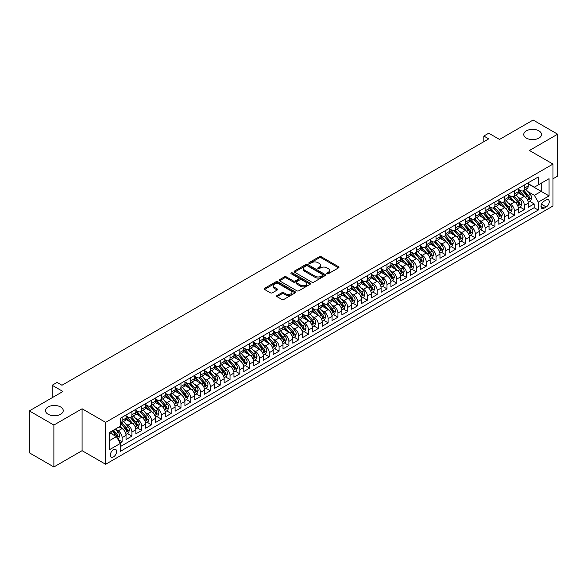 <?xml version="1.0" encoding="UTF-8"?>
<svg xmlns="http://www.w3.org/2000/svg" width="587" height="587" viewBox="0 0 587 587"><rect width="100%" height="100%" fill="white"/><g stroke="black" fill="none" stroke-linecap="round" stroke-linejoin="round"><path stroke-width="0.88" d="M326.981 273.747A0.954 0.55 0 0 0 328.331 273.747L338.56 267.841A1.365 0.785 0 0 0 338.963 267.283A1.365 0.785 0 0 0 338.56 266.733L321.228 256.724A1.365 0.785 0 0 0 319.299 256.724L309.07 262.631A0.954 0.55 0 0 0 308.791 263.02A0.954 0.55 0 0 0 309.07 263.409A0.954 0.55 0 0 0 310.42 263.409L311.741 262.646A4.358 2.517 0 0 1 317.905 262.646L319.35 263.475A4.358 2.517 0 0 1 320.627 265.258A4.358 2.517 0 0 1 319.35 267.034L318.029 267.797A0.954 0.55 0 0 0 317.75 268.186A0.954 0.55 0 0 0 318.029 268.575A0.954 0.55 0 0 0 319.372 268.575L320.7 267.811A4.358 2.517 0 0 1 326.864 267.811L328.309 268.648A4.358 2.517 0 0 1 329.586 270.424A4.358 2.517 0 0 1 328.309 272.207L326.981 272.97A0.954 0.55 0 0 0 326.702 273.359A0.954 0.55 0 0 0 326.981 273.747L326.981 272.97M60.644 406.982A8.878 5.129 0 0 0 50.966 405.866A8.878 5.129 0 0 0 45.485 410.607A8.878 5.129 0 0 0 48.09 414.231A8.878 5.129 0 0 0 57.768 415.339A8.878 5.129 0 0 0 63.249 410.607A8.878 5.129 0 0 0 60.644 406.982M538.91 130.857A8.878 5.129 0 0 0 529.232 129.742A8.878 5.129 0 0 0 523.751 134.482A8.878 5.129 0 0 0 526.356 138.106A8.878 5.129 0 0 0 536.034 139.214A8.878 5.129 0 0 0 541.515 134.482A8.878 5.129 0 0 0 538.91 130.857M113.474 456.906A4.439 2.561 120 0 0 116.373 452.995A4.439 2.561 120 0 0 115.698 449.437A4.439 2.561 120 0 0 113.474 449.657A4.439 2.561 120 0 0 110.576 453.575A4.439 2.561 120 0 0 111.259 457.126A4.439 2.561 120 0 0 113.474 456.906M277.027 295.525A1.365 0.785 0 0 0 276.631 296.083A1.365 0.785 0 0 0 277.027 296.64L281.892 299.451A1.365 0.785 0 0 0 283.815 299.451L295.18 292.891A1.365 0.785 0 0 0 295.577 292.333A1.365 0.785 0 0 0 295.18 291.776L277.849 281.767A1.365 0.785 0 0 0 275.919 281.767L264.554 288.327A1.365 0.785 0 0 0 264.157 288.885A1.365 0.785 0 0 0 264.554 289.442L270.431 292.832A1.365 0.785 0 0 0 272.353 292.832L277.218 290.022A1.365 0.785 0 0 0 277.622 289.472A1.365 0.785 0 0 0 277.218 288.914L274.305 287.234A3.639 2.106 0 0 1 273.241 285.744A3.639 2.106 0 0 1 275.486 283.8A3.639 2.106 0 0 1 279.456 284.255L290.873 290.844A3.639 2.106 0 0 1 291.937 292.333A3.639 2.106 0 0 1 289.692 294.278A3.639 2.106 0 0 1 285.715 293.816L283.815 292.722A1.365 0.785 0 0 0 281.892 292.722L277.027 295.525L277.027 296.64L281.892 293.852L281.892 292.722M552.991 178.8L557.65 176.115L557.65 134.196L533.121 120.034L499.522 139.435L488.729 133.205L483.827 136.037L488.729 138.87L61.973 385.255L57.064 382.423L52.162 385.255L52.162 397.722M53.879 425.047L53.879 466.966L82.085 450.677L82.085 408.765L53.879 425.047L29.35 410.885L62.948 391.485L52.162 385.255M82.085 408.765L105.631 422.361L552.991 164.074L552.991 205.993L105.631 464.273L105.631 422.361M557.65 134.196L529.445 150.485L552.991 164.074M311.836 282.156A1.365 0.785 0 0 0 313.766 282.156L325.125 275.597A1.365 0.785 0 0 0 325.528 275.039A1.365 0.785 0 0 0 325.125 274.489L307.793 264.48A1.365 0.785 0 0 0 305.871 264.48L294.505 271.04A1.365 0.785 0 0 0 294.109 271.598A1.365 0.785 0 0 0 294.505 272.148L311.836 282.156M291.563 273.953A0.954 0.55 0 0 1 292.531 274.092L292.531 272.955L310.156 283.132A1.365 0.785 0 0 1 310.552 283.69A1.365 0.785 0 0 1 310.156 284.24L298.79 290.8A1.365 0.785 0 0 1 296.868 290.8L279.529 280.799L279.529 279.683A1.365 0.785 0 0 0 279.133 280.241A1.365 0.785 0 0 0 279.529 280.799M279.529 279.683L284.394 276.873A1.365 0.785 0 0 1 286.317 276.873L293.353 280.931A1.365 0.785 0 0 0 295.276 280.931L298.504 279.074A1.365 0.785 0 0 0 298.9 278.517A1.365 0.785 0 0 0 298.504 277.959L291.181 273.733A0.954 0.55 0 0 1 290.903 273.344A0.954 0.55 0 0 1 291.49 272.838A0.954 0.55 0 0 1 292.531 272.955M53.879 466.966L29.35 452.804L29.35 410.885M120.071 442.965L122.111 441.784L118.038 439.436M115.72 429.435L118.185 430.851A5.547 3.206 60 0 1 122.111 437.653L126.036 435.385L126.036 439.524L131.921 436.119L127.452 433.544M125.53 423.77L127.995 425.193A5.547 3.206 60 0 1 131.921 431.988L135.846 429.721L135.846 433.859L141.731 430.454L137.27 427.879M135.34 418.105L137.806 419.529A5.547 3.206 60 0 1 141.731 426.323L145.657 424.056L145.657 428.194L151.541 424.797L147.08 422.214M145.15 412.441L147.616 413.864A5.547 3.206 60 0 1 151.541 420.659L155.467 418.392L155.467 422.53L161.352 419.133L156.89 416.55M154.961 406.776L157.426 408.2A5.547 3.206 60 0 1 161.352 414.994L165.277 412.727L165.277 416.865L171.162 413.468L166.701 410.885M164.778 401.112L167.236 402.535A5.547 3.206 60 0 1 171.162 409.33L175.087 407.062L175.087 411.201L180.972 407.804L176.511 405.221M174.588 395.447L177.047 396.871A5.547 3.206 60 0 1 180.972 403.665L184.898 401.398L184.898 405.536L190.782 402.139L186.321 399.564M184.399 389.783L186.857 391.206A5.547 3.206 60 0 1 190.782 398.001L194.708 395.733L194.708 399.872L200.593 396.474L196.131 393.899M194.209 384.118L196.667 385.542A5.547 3.206 60 0 1 200.593 392.336L204.518 390.076L204.518 394.207L210.403 390.81L205.942 388.234M204.019 378.454L206.477 379.877A5.547 3.206 60 0 1 210.403 386.672L214.328 384.412L214.328 388.543L220.213 385.145L215.752 382.57M213.829 372.789L216.287 374.213A5.547 3.206 60 0 1 220.213 381.007L224.139 378.747L224.139 382.878L230.023 379.481L225.562 376.905M223.64 367.124L226.098 368.548A5.547 3.206 60 0 1 230.023 375.35L233.949 373.083L233.949 377.214L239.834 373.816L235.372 371.241M233.45 361.46L235.915 362.883A5.547 3.206 60 0 1 239.834 369.685L243.759 367.418L243.759 371.549L249.644 368.152L245.183 365.576M243.26 355.795L245.726 357.219A5.547 3.206 60 0 1 249.644 364.021L253.569 361.753L253.569 365.884L259.454 362.487L254.993 359.912M253.07 350.138L255.536 351.554A5.547 3.206 60 0 1 259.454 358.356L263.38 356.089L263.38 360.22L269.264 356.823L264.803 354.247M262.881 344.474L265.346 345.89A5.547 3.206 60 0 1 269.264 352.692L273.19 350.424L273.19 354.563L279.082 351.158L274.613 348.583M272.691 338.809L275.156 340.225A5.547 3.206 60 0 1 279.082 347.027L283 344.76L283 348.898L288.892 345.494L284.424 342.918M282.501 333.145L284.966 334.568A5.547 3.206 60 0 1 288.892 341.363L292.81 339.095L292.81 343.234L298.702 339.829L294.234 337.254M292.311 327.48L294.777 328.903A5.547 3.206 60 0 1 298.702 335.698L302.621 333.431L302.621 337.569L308.513 334.172L304.044 331.589M302.122 321.815L304.587 323.239A5.547 3.206 60 0 1 308.513 330.033L312.438 327.766L312.438 331.904L318.323 328.507L313.854 325.924M311.932 316.151L314.397 317.574A5.547 3.206 60 0 1 318.323 324.369L322.248 322.102L322.248 326.24L328.133 322.843L323.664 320.26M321.742 310.486L324.207 311.91A5.547 3.206 60 0 1 328.133 318.704L332.059 316.437L332.059 320.575L337.943 317.178L333.475 314.595M331.552 304.822L334.018 306.245A5.547 3.206 60 0 1 337.943 313.04L341.869 310.772L341.869 314.911L347.753 311.514L343.292 308.938M341.363 299.157L343.828 300.581A5.547 3.206 60 0 1 347.753 307.375L351.679 305.108L351.679 309.246L357.564 305.849L353.103 303.274M351.173 293.493L353.638 294.916A5.547 3.206 60 0 1 357.564 301.711L361.489 299.451L361.489 303.582L367.374 300.184L362.913 297.609M360.983 287.828L363.448 289.252A5.547 3.206 60 0 1 367.374 296.046L371.3 293.786L371.3 297.917L377.184 294.52L372.723 291.944M370.793 282.164L373.259 283.587A5.547 3.206 60 0 1 377.184 290.382L381.11 288.122L381.11 292.253L386.994 288.855L382.533 286.28M380.611 276.499L383.069 277.922A5.547 3.206 60 0 1 386.994 284.724L390.92 282.457L390.92 286.588L396.805 283.191L392.343 280.615M390.421 270.834L392.879 272.258A5.547 3.206 60 0 1 396.805 279.06L400.73 276.793L400.73 280.924L406.615 277.526L402.154 274.951M400.231 265.17L402.689 266.593A5.547 3.206 60 0 1 406.615 273.395L410.54 271.128L410.54 275.259L416.425 271.862L411.964 269.286M410.042 259.513L412.5 260.929A5.547 3.206 60 0 1 416.425 267.731L420.351 265.463L420.351 269.594L426.235 266.197L421.774 263.622M419.852 253.848L422.31 255.264A5.547 3.206 60 0 1 426.235 262.066L430.161 259.799L430.161 263.937L436.046 260.533L431.584 257.957M429.662 248.184L432.12 249.6A5.547 3.206 60 0 1 436.046 256.402L439.971 254.134L439.971 258.273L445.856 254.868L441.395 252.293M439.472 242.519L441.938 243.943A5.547 3.206 60 0 1 445.856 250.737L449.781 248.47L449.781 252.608L455.666 249.204L451.205 246.628M449.282 236.855L451.748 238.278A5.547 3.206 60 0 1 455.666 245.072L459.592 242.805L459.592 246.944L465.476 243.546L461.015 240.963M459.093 231.19L461.558 232.613A5.547 3.206 60 0 1 465.476 239.408L469.402 237.141L469.402 241.279L475.287 237.882L470.825 235.299M468.903 225.525L471.368 226.949A5.547 3.206 60 0 1 475.287 233.743L479.212 231.476L479.212 235.614L485.104 232.217L480.636 229.634M478.713 219.861L481.179 221.284A5.547 3.206 60 0 1 485.104 228.079L489.022 225.812L489.022 229.95L494.914 226.553L490.446 223.97M488.523 214.196L490.989 215.62A5.547 3.206 60 0 1 494.914 222.414L498.833 220.147L498.833 224.285L504.725 220.888L500.256 218.313M498.334 208.532L500.799 209.955A5.547 3.206 60 0 1 504.725 216.75L508.643 214.482L508.643 218.621L514.535 215.224L510.066 212.648M508.144 202.867L510.609 204.291A5.547 3.206 60 0 1 514.535 211.085L518.453 208.825L518.453 212.956L524.345 209.559L524.345 205.421A5.547 3.206 -120 0 0 520.42 198.626L517.954 197.203M519.877 206.984L524.345 209.559M126.036 435.385A5.547 3.206 -120 0 0 122.111 428.591L119.168 426.888M135.846 429.721A5.547 3.206 -120 0 0 131.921 422.926L125.853 419.419M145.657 424.056A5.547 3.206 -120 0 0 141.731 417.262L135.663 413.754M155.467 418.392A5.547 3.206 -120 0 0 151.541 411.597L145.473 408.097M165.277 412.727A5.547 3.206 -120 0 0 161.352 405.933L155.284 402.433M175.087 407.062A5.547 3.206 -120 0 0 171.162 400.268L165.094 396.768M184.898 401.398A5.547 3.206 -120 0 0 180.972 394.603L174.904 391.103M194.708 395.733A5.547 3.206 -120 0 0 190.782 388.939L184.714 385.439M204.518 390.076A5.547 3.206 -120 0 0 200.593 383.274L194.524 379.774M214.328 384.412A5.547 3.206 -120 0 0 210.403 377.61L204.335 374.11M224.139 378.747A5.547 3.206 -120 0 0 220.213 371.945L214.145 368.445M233.949 373.083A5.547 3.206 -120 0 0 230.023 366.281L223.955 362.781M243.759 367.418A5.547 3.206 -120 0 0 239.834 360.616L233.765 357.116M253.569 361.753A5.547 3.206 -120 0 0 249.644 354.959L243.583 351.452M263.38 356.089A5.547 3.206 -120 0 0 259.454 349.294L253.393 345.787M273.19 350.424A5.547 3.206 -120 0 0 269.264 343.63L263.203 340.122M283 344.76A5.547 3.206 -120 0 0 279.082 337.965L273.014 334.458M292.81 339.095A5.547 3.206 -120 0 0 288.892 332.301L282.824 328.793M302.621 333.431A5.547 3.206 -120 0 0 298.702 326.636L292.634 323.129M312.438 327.766A5.547 3.206 -120 0 0 308.513 320.972L302.444 317.472M322.248 322.102A5.547 3.206 -120 0 0 318.323 315.307L312.255 311.807M332.059 316.437A5.547 3.206 -120 0 0 328.133 309.642L322.065 306.143M341.869 310.772A5.547 3.206 -120 0 0 337.943 303.978L331.875 300.478M351.679 305.108A5.547 3.206 -120 0 0 347.753 298.313L341.685 294.813M361.489 299.451A5.547 3.206 -120 0 0 357.564 292.649L351.496 289.149M371.3 293.786A5.547 3.206 -120 0 0 367.374 286.984L361.306 283.484M381.11 288.122A5.547 3.206 -120 0 0 377.184 281.32L371.116 277.82M390.92 282.457A5.547 3.206 -120 0 0 386.994 275.655L380.926 272.155M400.73 276.793A5.547 3.206 -120 0 0 396.805 269.991L390.737 266.491M410.54 271.128A5.547 3.206 -120 0 0 406.615 264.333L400.547 260.826M420.351 265.463A5.547 3.206 -120 0 0 416.425 258.669L410.357 255.162M430.161 259.799A5.547 3.206 -120 0 0 426.235 253.004L420.167 249.497M439.971 254.134A5.547 3.206 -120 0 0 436.046 247.34L429.978 243.832M449.781 248.47A5.547 3.206 -120 0 0 445.856 241.675L439.788 238.168M459.592 242.805A5.547 3.206 -120 0 0 455.666 236.011L449.605 232.503M469.402 237.141A5.547 3.206 -120 0 0 465.476 230.346L459.416 226.846M479.212 231.476A5.547 3.206 -120 0 0 475.287 224.682L469.226 221.182M489.022 225.812A5.547 3.206 -120 0 0 485.104 219.017L479.036 215.517M498.833 220.147A5.547 3.206 -120 0 0 494.914 213.352L488.846 209.852M508.643 214.482A5.547 3.206 -120 0 0 504.725 207.688L498.657 204.188M518.453 208.825A5.547 3.206 -120 0 0 514.535 202.023L508.467 198.523M546.218 199.932L544.061 201.172A4.3 2.48 120 0 0 541.251 204.966A4.3 2.48 120 0 0 541.911 208.414A4.3 2.48 120 0 0 544.061 208.202L546.218 206.954A4.3 2.48 120 0 0 549.028 203.161A4.3 2.48 120 0 0 548.368 199.719A4.3 2.48 120 0 0 546.218 199.932M109.549 440.595L116.417 436.633L120.342 443.427L120.342 451.359L538.272 210.065L538.272 202.141L534.353 195.339L527.764 191.538M120.342 443.427L109.549 449.657L109.549 432.443L120.342 426.206L120.342 418.282L538.272 176.988L538.272 184.92L549.065 178.69L549.065 195.911L538.272 202.141M126.036 415.904L127.995 417.034A5.547 3.206 60 0 0 130.769 417.306L134.694 415.046A5.547 3.206 -120 0 0 135.846 412.5L135.846 409.33M135.846 410.24L137.806 411.37A5.547 3.206 60 0 0 140.579 411.641L144.505 409.381A5.547 3.206 -120 0 0 145.657 406.835L145.657 403.665M145.657 404.575L147.616 405.705A5.547 3.206 60 0 0 150.389 405.984L154.315 403.717A5.547 3.206 -120 0 0 155.467 401.178L155.467 398.001M155.467 398.911L157.426 400.041A5.547 3.206 60 0 0 160.2 400.319L164.125 398.052A5.547 3.206 -120 0 0 165.277 395.513L165.277 392.336M165.277 393.246L167.236 394.376A5.547 3.206 60 0 0 170.01 394.655L173.935 392.387A5.547 3.206 -120 0 0 175.087 389.849L175.087 386.672M175.087 387.581L177.047 388.711A5.547 3.206 60 0 0 179.82 388.99L183.746 386.723A5.547 3.206 -120 0 0 184.898 384.184L184.898 381.007M184.898 381.917L186.857 383.047A5.547 3.206 60 0 0 189.63 383.326L193.556 381.058A5.547 3.206 -120 0 0 194.708 378.52L194.708 375.342M194.708 376.252L196.667 377.382A5.547 3.206 60 0 0 199.448 377.661L203.366 375.394A5.547 3.206 -120 0 0 204.518 372.855L204.518 369.685M204.518 370.588L206.477 371.718A5.547 3.206 60 0 0 209.258 371.997L213.176 369.729A5.547 3.206 -120 0 0 214.328 367.191L214.328 364.021M214.328 364.923L216.287 366.061A5.547 3.206 60 0 0 219.068 366.332L222.987 364.065A5.547 3.206 -120 0 0 224.139 361.526L224.139 358.356M224.139 359.259L226.098 360.396A5.547 3.206 60 0 0 228.879 360.667L232.797 358.4A5.547 3.206 -120 0 0 233.949 355.861L233.949 352.692M233.949 353.594L235.915 354.731A5.547 3.206 60 0 0 238.689 355.003L242.614 352.736A5.547 3.206 -120 0 0 243.759 350.197L243.759 347.027M243.759 347.93L245.726 349.067A5.547 3.206 60 0 0 248.499 349.338L252.425 347.071A5.547 3.206 -120 0 0 253.569 344.532L253.569 341.363M253.569 342.265L255.536 343.402A5.547 3.206 60 0 0 258.309 343.674L262.235 341.407A5.547 3.206 -120 0 0 263.38 338.868L263.38 335.698M263.38 336.6L265.346 337.738A5.547 3.206 60 0 0 268.12 338.009L272.045 335.749A5.547 3.206 -120 0 0 273.19 333.203L273.19 330.033M273.19 330.936L275.156 332.073A5.547 3.206 60 0 0 277.93 332.345L281.855 330.085A5.547 3.206 -120 0 0 283 327.539L283 324.369M283 325.279L284.966 326.409A5.547 3.206 60 0 0 287.74 326.68L291.666 324.42A5.547 3.206 -120 0 0 292.81 321.874L292.81 318.704M292.81 319.614L294.777 320.744A5.547 3.206 60 0 0 297.55 321.016L301.476 318.756A5.547 3.206 -120 0 0 302.621 316.21L302.621 313.04M302.621 313.95L304.587 315.08A5.547 3.206 60 0 0 307.361 315.358L311.286 313.091A5.547 3.206 -120 0 0 312.438 310.552L312.438 307.375M312.438 308.285L314.397 309.415A5.547 3.206 60 0 0 317.171 309.694L321.096 307.427A5.547 3.206 -120 0 0 322.248 304.888L322.248 301.711M322.248 302.621L324.207 303.75A5.547 3.206 60 0 0 326.981 304.029L330.907 301.762A5.547 3.206 -120 0 0 332.059 299.223L332.059 296.046M332.059 296.956L334.018 298.086A5.547 3.206 60 0 0 336.791 298.365L340.717 296.097A5.547 3.206 -120 0 0 341.869 293.559L341.869 290.382M341.869 291.291L343.828 292.421A5.547 3.206 60 0 0 346.601 292.7L350.527 290.433A5.547 3.206 -120 0 0 351.679 287.894L351.679 284.717M351.679 285.627L353.638 286.757A5.547 3.206 60 0 0 356.412 287.036L360.337 284.768A5.547 3.206 -120 0 0 361.489 282.23L361.489 279.06M361.489 279.962L363.448 281.092A5.547 3.206 60 0 0 366.222 281.371L370.148 279.104A5.547 3.206 -120 0 0 371.3 276.565L371.3 273.395M371.3 274.298L373.259 275.435A5.547 3.206 60 0 0 376.032 275.707L379.958 273.439A5.547 3.206 -120 0 0 381.11 270.901L381.11 267.731M381.11 268.633L383.069 269.771A5.547 3.206 60 0 0 385.842 270.042L389.768 267.775A5.547 3.206 -120 0 0 390.92 265.236L390.92 262.066M390.92 262.969L392.879 264.106A5.547 3.206 60 0 0 395.653 264.377L399.578 262.11A5.547 3.206 -120 0 0 400.73 259.571L400.73 256.402M400.73 257.304L402.689 258.441A5.547 3.206 60 0 0 405.47 258.713L409.388 256.446A5.547 3.206 -120 0 0 410.54 253.907L410.54 250.737M410.54 251.64L412.5 252.777A5.547 3.206 60 0 0 415.28 253.048L419.199 250.781A5.547 3.206 -120 0 0 420.351 248.242L420.351 245.072M420.351 245.975L422.31 247.112A5.547 3.206 60 0 0 425.091 247.384L429.009 245.124A5.547 3.206 -120 0 0 430.161 242.578L430.161 239.408M430.161 240.318L432.12 241.448A5.547 3.206 60 0 0 434.901 241.719L438.819 239.459A5.547 3.206 -120 0 0 439.971 236.913L439.971 233.743M439.971 234.653L441.938 235.783A5.547 3.206 60 0 0 444.711 236.055L448.637 233.795A5.547 3.206 -120 0 0 449.781 231.249L449.781 228.079M449.781 228.989L451.748 230.119A5.547 3.206 60 0 0 454.521 230.39L458.447 228.13A5.547 3.206 -120 0 0 459.592 225.584L459.592 222.414M459.592 223.324L461.558 224.454A5.547 3.206 60 0 0 464.332 224.733L468.257 222.466A5.547 3.206 -120 0 0 469.402 219.927L469.402 216.75M469.402 217.66L471.368 218.79A5.547 3.206 60 0 0 474.142 219.068L478.067 216.801A5.547 3.206 -120 0 0 479.212 214.262L479.212 211.085M479.212 211.995L481.179 213.125A5.547 3.206 60 0 0 483.952 213.404L487.878 211.137A5.547 3.206 -120 0 0 489.022 208.598L489.022 205.421M489.022 206.331L490.989 207.46A5.547 3.206 60 0 0 493.762 207.739L497.688 205.472A5.547 3.206 -120 0 0 498.833 202.933L498.833 199.756M498.833 200.666L500.799 201.796A5.547 3.206 60 0 0 503.573 202.075L507.498 199.807A5.547 3.206 -120 0 0 508.643 197.269L508.643 194.092M508.643 195.001L510.609 196.131A5.547 3.206 60 0 0 513.383 196.41L517.308 194.143A5.547 3.206 -120 0 0 518.453 191.604L518.453 188.434M120.342 446.597L534.155 207.688L534.155 203.894L528.271 207.292L528.271 203.161A5.547 3.206 -120 0 0 524.345 196.359L518.277 192.859M518.453 189.337L520.42 190.467A5.547 3.206 -120 0 0 523.193 190.746A5.547 3.206 -120 0 0 524.345 188.207L524.345 185.03M523.193 190.746L527.119 188.478A5.547 3.206 -120 0 0 528.271 185.94L528.271 182.77M122.111 417.262L122.111 420.431A5.547 3.206 60 0 1 120.959 422.97A5.547 3.206 60 0 1 120.342 423.198M120.959 422.97L124.884 420.71A5.547 3.206 -120 0 0 126.036 418.164L126.036 414.994M131.921 411.597L131.921 414.767A5.547 3.206 60 0 1 130.769 417.306M141.731 405.933L141.731 409.102A5.547 3.206 60 0 1 140.579 411.641M151.541 400.268L151.541 403.438A5.547 3.206 60 0 1 150.389 405.984M161.352 394.603L161.352 397.773A5.547 3.206 60 0 1 160.2 400.319M171.162 388.939L171.162 392.109A5.547 3.206 60 0 1 170.01 394.655M180.972 383.274L180.972 386.444A5.547 3.206 60 0 1 179.82 388.99M190.782 377.61L190.782 380.787A5.547 3.206 60 0 1 189.63 383.326M200.593 371.945L200.593 375.122A5.547 3.206 60 0 1 199.448 377.661M210.403 366.281L210.403 369.458A5.547 3.206 60 0 1 209.258 371.997M220.213 360.616L220.213 363.793A5.547 3.206 60 0 1 219.068 366.332M230.023 354.952L230.023 358.129A5.547 3.206 60 0 1 228.879 360.667M239.834 349.294L239.834 352.464A5.547 3.206 60 0 1 238.689 355.003M249.644 343.63L249.644 346.8A5.547 3.206 60 0 1 248.499 349.338M259.454 337.965L259.454 341.135A5.547 3.206 60 0 1 258.309 343.674M269.264 332.301L269.264 335.471A5.547 3.206 60 0 1 268.12 338.009M279.082 326.636L279.082 329.806A5.547 3.206 60 0 1 277.93 332.345M288.892 320.972L288.892 324.141A5.547 3.206 60 0 1 287.74 326.68M298.702 315.307L298.702 318.477A5.547 3.206 60 0 1 297.55 321.016M308.513 309.642L308.513 312.812A5.547 3.206 60 0 1 307.361 315.358M318.323 303.978L318.323 307.148A5.547 3.206 60 0 1 317.171 309.694M328.133 298.313L328.133 301.483A5.547 3.206 60 0 1 326.981 304.029M337.943 292.649L337.943 295.819A5.547 3.206 60 0 1 336.791 298.365M347.753 286.984L347.753 290.161A5.547 3.206 60 0 1 346.601 292.7M357.564 281.32L357.564 284.497A5.547 3.206 60 0 1 356.412 287.036M367.374 275.655L367.374 278.832A5.547 3.206 60 0 1 366.222 281.371M377.184 269.991L377.184 273.168A5.547 3.206 60 0 1 376.032 275.707M386.994 264.326L386.994 267.503A5.547 3.206 60 0 1 385.842 270.042M396.805 258.669L396.805 261.839A5.547 3.206 60 0 1 395.653 264.377M406.615 253.004L406.615 256.174A5.547 3.206 60 0 1 405.47 258.713M416.425 247.34L416.425 250.51A5.547 3.206 60 0 1 415.28 253.048M426.235 241.675L426.235 244.845A5.547 3.206 60 0 1 425.091 247.384M436.046 236.011L436.046 239.18A5.547 3.206 60 0 1 434.901 241.719M445.856 230.346L445.856 233.516A5.547 3.206 60 0 1 444.711 236.055M455.666 224.682L455.666 227.851A5.547 3.206 60 0 1 454.521 230.39M465.476 219.017L465.476 222.187A5.547 3.206 60 0 1 464.332 224.733M475.287 213.352L475.287 216.522A5.547 3.206 60 0 1 474.142 219.068M485.104 207.688L485.104 210.858A5.547 3.206 60 0 1 483.952 213.404M494.914 202.023L494.914 205.193A5.547 3.206 60 0 1 493.762 207.739M504.725 196.359L504.725 199.536A5.547 3.206 60 0 1 503.573 202.075M514.535 190.694L514.535 193.871A5.547 3.206 60 0 1 513.383 196.41M514.535 211.085L514.535 215.224M504.725 216.75L504.725 220.888M494.914 222.414L494.914 226.553M485.104 228.079L485.104 232.217M475.287 233.743L475.287 237.882M465.476 239.408L465.476 243.546M455.666 245.072L455.666 249.204M445.856 250.737L445.856 254.868M436.046 256.402L436.046 260.533M426.235 262.066L426.235 266.197M416.425 267.731L416.425 271.862M406.615 273.395L406.615 277.526M396.805 279.06L396.805 283.191M386.994 284.724L386.994 288.855M377.184 290.382L377.184 294.52M367.374 296.046L367.374 300.184M357.564 301.711L357.564 305.849M347.753 307.375L347.753 311.514M337.943 313.04L337.943 317.178M328.133 318.704L328.133 322.843M318.323 324.369L318.323 328.507M308.513 330.033L308.513 334.172M298.702 335.698L298.702 339.829M288.892 341.363L288.892 345.494M279.082 347.027L279.082 351.158M269.264 352.692L269.264 356.823M259.454 358.356L259.454 362.487M249.644 364.021L249.644 368.152M239.834 369.685L239.834 373.816M230.023 375.35L230.023 379.481M220.213 381.007L220.213 385.145M210.403 386.672L210.403 390.81M200.593 392.336L200.593 396.474M190.782 398.001L190.782 402.139M180.972 403.665L180.972 407.804M171.162 409.33L171.162 413.468M161.352 414.994L161.352 419.133M151.541 420.659L151.541 424.797M141.731 426.323L141.731 430.454M131.921 431.988L131.921 436.119M122.111 437.653L122.111 441.784M116.417 436.633L109.549 432.67M534.353 195.339L541.214 191.377L541.214 183.217L549.065 178.69M528.271 183.9L549.065 195.911M528.271 183.672L534.353 187.187L538.272 184.92M82.085 450.677L105.631 464.273M483.827 136.037L483.827 141.702M529.687 201.319L534.155 203.894M534.155 207.688L538.272 210.065M327.363 273.88L328.309 273.337A4.358 2.517 0 0 0 329.586 271.561L329.586 270.424M320.627 265.258L320.627 266.388A4.358 2.517 0 0 1 319.35 268.171L318.403 268.714M338.56 266.733L338.56 267.841L321.228 257.854A1.365 0.785 0 0 0 319.299 257.854L309.452 263.541M325.125 274.489L325.125 275.597L307.793 265.61A1.365 0.785 0 0 0 305.871 265.61L294.52 272.163M322.718 275.428A0.954 0.55 0 0 0 322.997 275.039A0.954 0.55 0 0 0 322.718 274.65L307.507 265.867A0.954 0.55 0 0 0 306.157 265.867L304.763 266.674A4.358 2.517 0 0 0 303.486 268.45A4.358 2.517 0 0 0 304.763 270.233L315.16 276.235A4.358 2.517 0 0 0 321.324 276.235L322.718 275.428L322.718 276.565A0.954 0.55 0 0 0 322.997 276.176L322.997 275.039M303.486 268.45L303.486 269.587A4.358 2.517 0 0 0 304.763 271.363L304.763 270.233M322.718 276.565L321.324 277.372A4.358 2.517 0 0 1 315.16 277.372L304.763 271.363M279.551 280.806L284.394 278.011L284.394 276.873M298.9 278.517L298.9 279.647A1.365 0.785 0 0 1 298.504 280.204L295.276 282.068A1.365 0.785 0 0 1 293.353 282.068L286.317 278.011A1.365 0.785 0 0 0 284.394 278.011M292.531 274.092L310.134 284.255M300.647 285.143A3.639 2.106 0 0 0 304.616 285.605A3.639 2.106 0 0 0 306.862 283.66A3.639 2.106 0 0 0 305.798 282.171L301.777 279.852A1.365 0.785 0 0 0 299.847 279.852L296.626 281.716A1.365 0.785 0 0 0 296.222 282.266A1.365 0.785 0 0 0 296.626 282.824L300.647 285.143L300.647 286.28A3.639 2.106 0 0 0 304.616 286.735A3.639 2.106 0 0 0 306.862 284.79L306.862 283.66M296.222 282.266L296.222 283.404A1.365 0.785 0 0 0 296.626 283.954L296.626 282.824M300.647 286.28L296.626 283.954M291.937 292.333L291.937 293.463A3.639 2.106 0 0 1 289.692 295.408A3.639 2.106 0 0 1 285.715 294.953L283.815 293.852A1.365 0.785 0 0 0 281.892 293.852M273.241 285.744L273.241 286.874A3.639 2.106 0 0 0 274.305 288.364L274.305 287.234M277.203 290.037L274.305 288.364M295.158 292.898L277.849 282.905A1.365 0.785 0 0 0 275.919 282.905L264.576 289.45M528.183 202.185L530.721 200.725L531.697 197.892A3.676 2.121 -120 0 0 530.266 194.436L525.783 189.249M524.888 196.718L519.576 190.562A10.617 6.127 -120 0 0 518.453 189.396M521.975 194.994L518.996 191.553A8.812 5.085 -120 0 0 518.453 190.958M522.694 190.944L527.229 196.19A3.676 2.121 60 0 1 528.535 198.729L529.716 198.046A3.676 2.121 -120 0 0 528.403 195.515L523.92 190.327M522.958 190.856L527.83 196.498A1.871 1.079 60 0 1 528.307 197.232L529.716 198.046M528.535 198.729L528.806 199.162M518.372 207.849L520.911 206.389L521.887 203.557A3.676 2.121 -120 0 0 520.456 200.101L515.973 194.913M515.078 202.383L509.758 196.227A10.617 6.127 -120 0 0 508.643 195.06M512.165 200.659L509.186 197.217A8.812 5.085 -120 0 0 508.643 196.623M512.884 196.608L517.418 201.855A3.676 2.121 60 0 1 518.725 204.393L519.906 203.711A3.676 2.121 -120 0 0 518.592 201.18L514.109 195.992M513.148 196.52L518.02 202.163A1.871 1.079 60 0 1 518.497 202.897L519.906 203.711M518.725 204.393L518.996 204.826M508.562 213.514L511.101 212.054L512.077 209.221A3.676 2.121 -120 0 0 510.646 205.766L506.163 200.578M505.268 208.047L499.948 201.891A10.617 6.127 -120 0 0 498.833 200.725M502.355 206.323L499.376 202.875A8.812 5.085 -120 0 0 498.833 202.288M503.074 202.273L507.608 207.519A3.676 2.121 60 0 1 508.914 210.058L510.096 209.376A3.676 2.121 -120 0 0 508.782 206.844L504.299 201.649M503.338 202.185L508.21 207.827A1.871 1.079 60 0 1 508.68 208.561L510.096 209.376M508.914 210.058L509.186 210.491M498.752 219.178L501.291 217.711L502.267 214.879A3.676 2.121 -120 0 0 500.836 211.43L496.353 206.242M495.457 213.712L490.138 207.556A10.617 6.127 -120 0 0 489.022 206.389M492.544 211.988L489.565 208.539A8.812 5.085 -120 0 0 489.022 207.952M493.263 207.937L497.798 213.184A3.676 2.121 60 0 1 499.104 215.715L500.285 215.04A3.676 2.121 -120 0 0 498.972 212.509L494.489 207.314M493.528 207.849L498.4 213.492A1.871 1.079 60 0 1 498.869 214.226L500.285 215.04M499.104 215.715L499.376 216.155M488.942 224.843L491.48 223.376L492.456 220.543A3.676 2.121 -120 0 0 491.026 217.095L486.542 211.907M485.647 219.377L480.327 213.22A10.617 6.127 -120 0 0 479.212 212.054M482.734 217.652L479.755 214.204A8.812 5.085 -120 0 0 479.212 213.617M483.453 213.602L487.988 218.848A3.676 2.121 60 0 1 489.294 221.38L490.475 220.705A3.676 2.121 -120 0 0 489.162 218.173L484.679 212.978M483.717 213.514L488.589 219.156A1.871 1.079 60 0 1 489.059 219.89L490.475 220.705M489.294 221.38L489.565 221.82M479.131 230.508L481.67 229.04L482.646 226.208A3.676 2.121 -120 0 0 481.215 222.759L476.732 217.572M475.837 225.041L470.517 218.885A10.617 6.127 -120 0 0 469.402 217.718M472.917 223.309L469.945 219.868A8.812 5.085 -120 0 0 469.402 219.281M473.643 219.267L478.178 224.513A3.676 2.121 60 0 1 479.484 227.044L480.665 226.369A3.676 2.121 -120 0 0 479.352 223.838L474.868 218.643M473.907 219.178L478.779 224.821A1.871 1.079 60 0 1 479.249 225.555L480.665 226.369M479.484 227.044L479.755 227.485M469.321 236.172L471.86 234.705L472.836 231.872A3.676 2.121 -120 0 0 471.405 228.424L466.922 223.236M466.027 230.706L460.707 224.55A10.617 6.127 -120 0 0 459.592 223.383M463.106 228.974L460.135 225.533A8.812 5.085 -120 0 0 459.592 224.946M463.833 224.931L468.367 230.177A3.676 2.121 60 0 1 469.673 232.709L470.855 232.034A3.676 2.121 -120 0 0 469.541 229.495L465.058 224.307M464.097 224.843L468.969 230.486A1.871 1.079 60 0 1 469.439 231.219L470.855 232.034M469.673 232.709L469.945 233.149M459.511 241.837L462.042 240.369L463.026 237.537A3.676 2.121 -120 0 0 461.595 234.088L457.112 228.893M456.216 236.37L450.897 230.214A10.617 6.127 -120 0 0 449.781 229.047M453.296 234.639L450.324 231.197A8.812 5.085 -120 0 0 449.781 230.61M454.022 230.596L458.557 235.842A3.676 2.121 60 0 1 459.863 238.373L461.044 237.698A3.676 2.121 -120 0 0 459.731 235.16L455.248 229.972M454.287 230.508L459.159 236.15A1.871 1.079 60 0 1 459.628 236.884L461.044 237.698M459.863 238.373L460.135 238.814M449.701 247.501L452.232 246.034L453.215 243.201A3.676 2.121 -120 0 0 451.785 239.753L447.301 234.558M446.406 242.035L441.086 235.879A10.617 6.127 -120 0 0 439.971 234.712M443.486 240.303L440.514 236.862A8.812 5.085 -120 0 0 439.971 236.268M444.212 236.26L448.739 241.506A3.676 2.121 60 0 1 450.053 244.038L451.234 243.363A3.676 2.121 -120 0 0 449.921 240.824L445.438 235.636M444.476 236.172L449.349 241.815A1.871 1.079 60 0 1 449.818 242.541L451.234 243.363M450.053 244.038L450.324 244.478M439.89 253.166L442.422 251.698L443.405 248.866A3.676 2.121 -120 0 0 441.974 245.417L437.491 240.222M436.596 247.699L431.276 241.543A10.617 6.127 -120 0 0 430.161 240.377M433.676 245.968L430.704 242.526A8.812 5.085 -120 0 0 430.161 241.932M434.402 241.925L438.929 247.171A3.676 2.121 60 0 1 440.243 249.702L441.424 249.02A3.676 2.121 -120 0 0 440.111 246.489L435.627 241.301M434.666 241.837L439.538 247.479A1.871 1.079 60 0 1 440.008 248.206L441.424 249.02M440.243 249.702L440.514 250.143M430.08 258.83L432.612 257.363L433.595 254.531A3.676 2.121 -120 0 0 432.164 251.082L427.681 245.887M426.786 253.364L421.466 247.208A10.617 6.127 -120 0 0 420.351 246.041M423.865 251.632L420.894 248.191A8.812 5.085 -120 0 0 420.351 247.597M424.584 247.582L429.119 252.836A3.676 2.121 60 0 1 430.432 255.367L431.606 254.685A3.676 2.121 -120 0 0 430.3 252.153L425.817 246.966M424.856 247.501L429.728 253.136A1.871 1.079 60 0 1 430.198 253.87L431.606 254.685M430.432 255.367L430.697 255.8M420.27 264.488L422.801 263.027L423.785 260.195A3.676 2.121 -120 0 0 422.354 256.746L417.871 251.552M416.975 259.021L411.656 252.872A10.617 6.127 -120 0 0 410.54 251.706M414.055 257.297L411.083 253.855A8.812 5.085 -120 0 0 410.54 253.261M414.774 253.246L419.309 258.5A3.676 2.121 60 0 1 420.622 261.032L421.796 260.349A3.676 2.121 -120 0 0 420.49 257.818L416.007 252.63M415.046 253.166L419.918 258.801A1.871 1.079 60 0 1 420.387 259.535L421.796 260.349M420.622 261.032L420.886 261.464M410.46 270.152L412.991 268.692L413.974 265.86A3.676 2.121 -120 0 0 412.544 262.404L408.06 257.216M407.158 264.686L401.846 258.537A10.617 6.127 -120 0 0 400.73 257.37M404.245 262.961L401.273 259.52A8.812 5.085 -120 0 0 400.73 258.926M404.964 258.911L409.499 264.165A3.676 2.121 60 0 1 410.812 266.696L411.986 266.014A3.676 2.121 -120 0 0 410.68 263.482L406.197 258.295M405.235 258.83L410.108 264.466A1.871 1.079 60 0 1 410.577 265.199L411.986 266.014M410.812 266.696L411.076 267.129M400.65 275.817L403.181 274.356L404.164 271.524A3.676 2.121 -120 0 0 402.733 268.068L398.25 262.881M397.348 270.35L392.035 264.201A10.617 6.127 -120 0 0 390.92 263.035M394.435 268.626L391.463 265.185A8.812 5.085 -120 0 0 390.92 264.59M395.154 264.576L399.688 269.829A3.676 2.121 60 0 1 401.002 272.361L402.176 271.678A3.676 2.121 -120 0 0 400.87 269.147L396.386 263.959M395.425 264.495L400.297 270.13A1.871 1.079 60 0 1 400.767 270.864L402.176 271.678M401.002 272.361L401.266 272.794M390.839 281.481L393.371 280.021L394.354 277.189A3.676 2.121 -120 0 0 392.923 273.733L388.44 268.545M387.537 276.015L382.225 269.859A10.617 6.127 -120 0 0 381.11 268.692M384.624 274.29L381.653 270.849A8.812 5.085 -120 0 0 381.11 270.255M385.343 270.24L389.878 275.494A3.676 2.121 60 0 1 391.191 278.025L392.365 277.343A3.676 2.121 -120 0 0 391.059 274.811L386.576 269.624M385.615 270.159L390.487 275.795A1.871 1.079 60 0 1 390.957 276.528L392.365 277.343M391.191 278.025L391.456 278.458M381.029 287.146L383.56 285.686L384.544 282.853A3.676 2.121 -120 0 0 383.113 279.397L378.63 274.21M377.727 281.679L372.415 275.523A10.617 6.127 -120 0 0 371.3 274.356M374.814 279.955L371.842 276.514A8.812 5.085 -120 0 0 371.3 275.919M375.533 275.905L380.068 281.158A3.676 2.121 60 0 1 381.381 283.69L382.555 283.007A3.676 2.121 -120 0 0 381.249 280.476L376.766 275.288M375.805 275.817L380.677 281.459A1.871 1.079 60 0 1 381.146 282.193L382.555 283.007M381.381 283.69L381.645 284.123M371.219 292.81L373.75 291.35L374.733 288.518A3.676 2.121 -120 0 0 373.303 285.062L368.819 279.874M367.917 287.344L362.605 281.188A10.617 6.127 -120 0 0 361.489 280.021M365.004 285.62L362.032 282.178A8.812 5.085 -120 0 0 361.489 281.584M365.723 281.569L370.258 286.816A3.676 2.121 60 0 1 371.571 289.354L372.745 288.672A3.676 2.121 -120 0 0 371.439 286.14L366.956 280.953M365.995 281.481L370.859 287.124A1.871 1.079 60 0 1 371.336 287.857L372.745 288.672M371.571 289.354L371.835 289.787M361.401 298.475L363.94 297.015L364.923 294.182A3.676 2.121 -120 0 0 363.492 290.726L359.009 285.539M358.107 293.008L352.794 286.852A10.617 6.127 -120 0 0 351.679 285.686M355.194 291.284L352.222 287.843A8.812 5.085 -120 0 0 351.679 287.248M355.913 287.234L360.447 292.48A3.676 2.121 60 0 1 361.761 295.019L362.935 294.336A3.676 2.121 -120 0 0 361.621 291.805L357.145 286.617M356.177 287.146L361.049 292.788A1.871 1.079 60 0 1 361.526 293.522L362.935 294.336M361.761 295.019L362.025 295.452M351.591 304.139L354.13 302.679L355.113 299.847A3.676 2.121 -120 0 0 353.675 296.391L349.199 291.203M348.296 298.673L342.984 292.517A10.617 6.127 -120 0 0 341.869 291.35M345.383 296.949L342.412 293.5A8.812 5.085 -120 0 0 341.869 292.913M346.103 292.898L350.637 298.145A3.676 2.121 60 0 1 351.951 300.683L353.125 300.001A3.676 2.121 -120 0 0 351.811 297.47L347.335 292.275M346.367 292.81L351.239 298.453A1.871 1.079 60 0 1 351.716 299.187L353.125 300.001M351.951 300.683L352.215 301.116M341.781 309.804L344.32 308.336L345.303 305.504A3.676 2.121 -120 0 0 343.865 302.056L339.389 296.868M338.486 304.337L333.174 298.181A10.617 6.127 -120 0 0 332.059 297.015M335.573 302.613L332.602 299.165A8.812 5.085 -120 0 0 332.059 298.578M336.292 298.563L340.827 303.809A3.676 2.121 60 0 1 342.14 306.341L343.314 305.666A3.676 2.121 -120 0 0 342.001 303.134L337.518 297.939M336.556 298.475L341.429 304.117A1.871 1.079 60 0 1 341.905 304.851L343.314 305.666M342.14 306.341L342.404 306.781M331.971 315.468L334.509 314.001L335.485 311.169A3.676 2.121 -120 0 0 334.054 307.72L329.571 302.532M328.676 310.002L323.364 303.846A10.617 6.127 -120 0 0 322.248 302.679M325.763 308.278L322.791 304.829A8.812 5.085 -120 0 0 322.248 304.242M326.482 304.227L331.017 309.474A3.676 2.121 60 0 1 332.33 312.005L333.504 311.33A3.676 2.121 -120 0 0 332.191 308.799L327.707 303.604M326.746 304.139L331.618 309.782A1.871 1.079 60 0 1 332.095 310.516L333.504 311.33M332.33 312.005L332.594 312.445M322.16 321.133L324.699 319.666L325.675 316.833A3.676 2.121 -120 0 0 324.244 313.385L319.761 308.197M318.866 315.667L313.553 309.51A10.617 6.127 -120 0 0 312.438 308.344M315.953 313.935L312.974 310.494A8.812 5.085 -120 0 0 312.438 309.907M316.672 309.892L321.206 315.138A3.676 2.121 60 0 1 322.512 317.67L323.694 316.995A3.676 2.121 -120 0 0 322.38 314.463L317.897 309.268M316.936 309.804L321.808 315.446A1.871 1.079 60 0 1 322.285 316.18L323.694 316.995M322.512 317.67L322.784 318.11M312.35 326.798L314.889 325.33L315.865 322.498A3.676 2.121 -120 0 0 314.434 319.049L309.951 313.862M309.055 321.331L303.736 315.175A10.617 6.127 -120 0 0 302.621 314.008M306.143 319.599L303.163 316.158A8.812 5.085 -120 0 0 302.621 315.571M306.862 315.557L311.396 320.803A3.676 2.121 60 0 1 312.702 323.334L313.884 322.659A3.676 2.121 -120 0 0 312.57 320.12L308.087 314.933M307.126 315.468L311.998 321.111A1.871 1.079 60 0 1 312.475 321.845L313.884 322.659M312.702 323.334L312.974 323.775M302.54 332.462L305.079 330.995L306.054 328.162A3.676 2.121 -120 0 0 304.624 324.714L300.14 319.519M299.245 326.996L293.926 320.84A10.617 6.127 -120 0 0 292.81 319.673M296.332 325.264L293.353 321.823A8.812 5.085 -120 0 0 292.81 321.236M297.051 321.221L301.586 326.467A3.676 2.121 60 0 1 302.892 328.999L304.073 328.324A3.676 2.121 -120 0 0 302.76 325.785L298.277 320.597M297.315 321.133L302.188 326.776A1.871 1.079 60 0 1 302.657 327.509L304.073 328.324M302.892 328.999L303.163 329.439M292.73 338.127L295.268 336.659L296.244 333.827A3.676 2.121 -120 0 0 294.813 330.378L290.33 325.183M289.435 332.66L284.115 326.504A10.617 6.127 -120 0 0 283 325.337M286.522 330.929L283.543 327.487A8.812 5.085 -120 0 0 283 326.893M287.241 326.886L291.776 332.132A3.676 2.121 60 0 1 293.082 334.663L294.263 333.988A3.676 2.121 -120 0 0 292.95 331.45L288.466 326.262M287.505 326.798L292.377 332.44A1.871 1.079 60 0 1 292.847 333.167L294.263 333.988M293.082 334.663L293.353 335.104M282.919 343.791L285.458 342.324L286.434 339.491A3.676 2.121 -120 0 0 285.003 336.043L280.52 330.848M279.625 338.325L274.305 332.169A10.617 6.127 -120 0 0 273.19 331.002M276.712 336.593L273.733 333.152A8.812 5.085 -120 0 0 273.19 332.558M277.431 332.55L281.965 337.796A3.676 2.121 60 0 1 283.272 340.328L284.453 339.646A3.676 2.121 -120 0 0 283.139 337.114L278.656 331.926M277.695 332.462L282.567 338.105A1.871 1.079 60 0 1 283.037 338.831L284.453 339.646M283.272 340.328L283.543 340.768M273.109 349.456L275.648 347.988L276.624 345.156A3.676 2.121 -120 0 0 275.193 341.707L270.71 336.512M269.815 343.989L264.495 337.833A10.617 6.127 -120 0 0 263.38 336.667M266.894 342.258L263.923 338.816A8.812 5.085 -120 0 0 263.38 338.222M267.621 338.207L272.155 343.461A3.676 2.121 60 0 1 273.461 345.992L274.643 345.31A3.676 2.121 -120 0 0 273.329 342.779L268.846 337.591M267.885 338.127L272.757 343.762A1.871 1.079 60 0 1 273.226 344.496L274.643 345.31M273.461 345.992L273.733 346.425M263.299 355.113L265.838 353.653L266.814 350.821A3.676 2.121 -120 0 0 265.383 347.372L260.899 342.177M260.004 349.647L254.685 343.498A10.617 6.127 -120 0 0 253.569 342.331M257.084 347.922L254.112 344.481A8.812 5.085 -120 0 0 253.569 343.887M257.81 343.872L262.345 349.126A3.676 2.121 60 0 1 263.651 351.657L264.832 350.975A3.676 2.121 -120 0 0 263.519 348.443L259.036 343.256M258.075 343.791L262.947 349.426A1.871 1.079 60 0 1 263.416 350.16L264.832 350.975M263.651 351.657L263.923 352.09M253.489 360.778L256.02 359.317L257.003 356.485A3.676 2.121 -120 0 0 255.572 353.029L251.089 347.842M250.194 355.311L244.874 349.162A10.617 6.127 -120 0 0 243.759 347.996M247.274 353.587L244.302 350.145A8.812 5.085 -120 0 0 243.759 349.551M248 349.536L252.535 354.79A3.676 2.121 60 0 1 253.841 357.322L255.022 356.639A3.676 2.121 -120 0 0 253.709 354.108L249.226 348.92M248.264 349.456L253.136 355.091A1.871 1.079 60 0 1 253.606 355.825L255.022 356.639M253.841 357.322L254.112 357.754M243.678 366.442L246.21 364.982L247.193 362.15A3.676 2.121 -120 0 0 245.762 358.694L241.279 353.506M240.384 360.976L235.064 354.827A10.617 6.127 -120 0 0 233.949 353.66M237.464 359.251L234.492 355.81A8.812 5.085 -120 0 0 233.949 355.216M238.19 355.201L242.717 360.455A3.676 2.121 60 0 1 244.031 362.986L245.212 362.304A3.676 2.121 -120 0 0 243.898 359.772L239.415 354.585M238.454 355.12L243.326 360.756A1.871 1.079 60 0 1 243.796 361.489L245.212 362.304M244.031 362.986L244.302 363.419M233.868 372.107L236.4 370.646L237.383 367.814A3.676 2.121 -120 0 0 235.952 364.358L231.469 359.171M230.574 366.64L225.254 360.484A10.617 6.127 -120 0 0 224.139 359.317M227.653 364.916L224.682 361.475A8.812 5.085 -120 0 0 224.139 360.88M228.38 360.866L232.907 366.119A3.676 2.121 60 0 1 234.22 368.651L235.402 367.968A3.676 2.121 -120 0 0 234.088 365.437L229.605 360.249M228.644 360.785L233.516 366.42A1.871 1.079 60 0 1 233.986 367.154L235.402 367.968M234.22 368.651L234.492 369.084M224.058 377.771L226.589 376.311L227.573 373.479A3.676 2.121 -120 0 0 226.142 370.023L221.659 364.835M220.763 372.305L215.444 366.149A10.617 6.127 -120 0 0 214.328 364.982M217.843 370.58L214.871 367.139A8.812 5.085 -120 0 0 214.328 366.545M218.562 366.53L223.097 371.784A3.676 2.121 60 0 1 224.41 374.315L225.584 373.633A3.676 2.121 -120 0 0 224.278 371.101L219.795 365.914M218.834 366.442L223.706 372.085A1.871 1.079 60 0 1 224.175 372.818L225.584 373.633M224.41 374.315L224.674 374.748M214.248 383.436L216.779 381.976L217.762 379.143A3.676 2.121 -120 0 0 216.332 375.687L211.848 370.5M210.953 377.969L205.633 371.813A10.617 6.127 -120 0 0 204.518 370.646M208.033 376.245L205.061 372.804A8.812 5.085 -120 0 0 204.518 372.209M208.752 372.195L213.286 377.441A3.676 2.121 60 0 1 214.6 379.98L215.774 379.297A3.676 2.121 -120 0 0 214.468 376.766L209.985 371.578M209.023 372.107L213.895 377.749A1.871 1.079 60 0 1 214.365 378.483L215.774 379.297M214.6 379.98L214.864 380.413M204.437 389.1L206.969 387.64L207.952 384.808A3.676 2.121 -120 0 0 206.521 381.352L202.038 376.164M201.136 383.634L195.823 377.478A10.617 6.127 -120 0 0 194.708 376.311M198.223 381.91L195.251 378.468A8.812 5.085 -120 0 0 194.708 377.874M198.942 377.859L203.476 383.106A3.676 2.121 60 0 1 204.79 385.644L205.964 384.962A3.676 2.121 -120 0 0 204.658 382.431L200.174 377.243M199.213 377.771L204.085 383.414A1.871 1.079 60 0 1 204.555 384.147L205.964 384.962M204.79 385.644L205.054 386.077M194.627 394.765L197.159 393.305L198.142 390.472A3.676 2.121 -120 0 0 196.711 387.016L192.228 381.829M191.325 389.298L186.013 383.142A10.617 6.127 -120 0 0 184.898 381.976M188.412 387.574L185.441 384.125A8.812 5.085 -120 0 0 184.898 383.538M189.131 383.524L193.666 388.77A3.676 2.121 60 0 1 194.979 391.309L196.153 390.626A3.676 2.121 -120 0 0 194.847 388.095L190.364 382.9M189.403 383.436L194.275 389.078A1.871 1.079 60 0 1 194.745 389.812L196.153 390.626M194.979 391.309L195.244 391.742M184.817 400.429L187.348 398.962L188.332 396.13A3.676 2.121 -120 0 0 186.901 392.681L182.418 387.493M181.515 394.963L176.203 388.807A10.617 6.127 -120 0 0 175.087 387.64M178.602 393.239L175.63 389.79A8.812 5.085 -120 0 0 175.087 389.203M179.321 389.188L183.856 394.435A3.676 2.121 60 0 1 185.169 396.966L186.343 396.291A3.676 2.121 -120 0 0 185.037 393.76L180.554 388.565M179.593 389.1L184.465 394.743A1.871 1.079 60 0 1 184.934 395.477L186.343 396.291M185.169 396.966L185.433 397.406M175.007 406.094L177.538 404.626L178.521 401.794A3.676 2.121 -120 0 0 177.091 398.346L172.607 393.158M171.705 400.627L166.392 394.471A10.617 6.127 -120 0 0 165.277 393.305M168.792 398.903L165.82 395.455A8.812 5.085 -120 0 0 165.277 394.868M169.511 394.853L174.046 400.099A3.676 2.121 60 0 1 175.359 402.631L176.533 401.956A3.676 2.121 -120 0 0 175.227 399.424L170.744 394.229M169.782 394.765L174.655 400.407A1.871 1.079 60 0 1 175.124 401.141L176.533 401.956M175.359 402.631L175.623 403.071M165.196 411.758L167.728 410.291L168.711 407.459A3.676 2.121 -120 0 0 167.28 404.01L162.797 398.822M161.895 406.292L156.582 400.136A10.617 6.127 -120 0 0 155.467 398.969M158.982 404.56L156.01 401.119A8.812 5.085 -120 0 0 155.467 400.532M159.701 400.517L164.235 405.764A3.676 2.121 60 0 1 165.549 408.295L166.723 407.62A3.676 2.121 -120 0 0 165.417 405.089L160.933 399.894M159.972 400.429L164.837 406.072A1.871 1.079 60 0 1 165.314 406.806L166.723 407.62M165.549 408.295L165.813 408.735M155.386 417.423L157.918 415.956L158.901 413.123A3.676 2.121 -120 0 0 157.47 409.675L152.987 404.487M152.084 411.957L146.772 405.8A10.617 6.127 -120 0 0 145.657 404.634M149.171 410.225L146.2 406.784A8.812 5.085 -120 0 0 145.657 406.197M149.89 406.182L154.425 411.428A3.676 2.121 60 0 1 155.738 413.96L156.912 413.285A3.676 2.121 -120 0 0 155.599 410.746L151.123 405.558M150.155 406.094L155.027 411.736A1.871 1.079 60 0 1 155.504 412.47L156.912 413.285M155.738 413.96L156.003 414.4M145.569 423.088L148.107 421.62L149.091 418.788A3.676 2.121 -120 0 0 147.653 415.339L143.177 410.144M142.274 417.621L136.962 411.465A10.617 6.127 -120 0 0 135.846 410.298M139.361 415.889L136.389 412.448A8.812 5.085 -120 0 0 135.846 411.861M140.08 411.847L144.615 417.093A3.676 2.121 60 0 1 145.928 419.624L147.102 418.949A3.676 2.121 -120 0 0 145.789 416.41L141.313 411.223M140.344 411.758L145.216 417.401A1.871 1.079 60 0 1 145.693 418.135L147.102 418.949M145.928 419.624L146.192 420.065M135.758 428.752L138.297 427.285L139.28 424.452A3.676 2.121 -120 0 0 137.842 421.004L133.366 415.809M132.464 423.286L127.152 417.13A10.617 6.127 -120 0 0 126.036 415.963M129.551 421.554L126.579 418.113A8.812 5.085 -120 0 0 126.036 417.518M130.27 417.511L134.805 422.757A3.676 2.121 60 0 1 136.118 425.289L137.292 424.614A3.676 2.121 -120 0 0 135.979 422.075L131.495 416.887M130.534 417.423L135.406 423.066A1.871 1.079 60 0 1 135.883 423.792L137.292 424.614M136.118 425.289L136.382 425.729M125.948 434.417L128.487 432.949L129.47 430.117A3.676 2.121 -120 0 0 128.032 426.668L123.549 421.473M122.654 428.95L120.306 426.228M119.741 427.219L119.359 426.778M120.46 423.176L124.994 428.422A3.676 2.121 60 0 1 126.308 430.953L127.482 430.271A3.676 2.121 -120 0 0 126.168 427.74L121.685 422.552M120.724 423.088L125.596 428.73A1.871 1.079 60 0 1 126.073 429.457L127.482 430.271M126.308 430.953L126.572 431.394M117.84 439.098L118.677 438.614L119.653 435.781A3.676 2.121 -120 0 0 118.222 432.333L115.404 429.06M112.77 434.527L110.495 431.893M109.93 432.883L109.549 432.45M112.359 430.821L115.184 434.087A3.676 2.121 60 0 1 116.497 436.618L117.671 435.936A3.676 2.121 -120 0 0 116.358 433.404L113.54 430.139M112.587 430.689L115.786 434.387A1.871 1.079 60 0 1 116.263 435.121L117.671 435.936M116.497 436.618L116.762 437.051M118.185 430.851L122.111 428.591M127.995 425.193L131.921 422.926M137.806 419.529L141.731 417.262M147.616 413.864L151.541 411.597M157.426 408.2L161.352 405.933M167.236 402.535L171.162 400.268M177.047 396.871L180.972 394.603M186.857 391.206L190.782 388.939M196.667 385.542L200.593 383.274M206.477 379.877L210.403 377.61M216.287 374.213L220.213 371.945M226.098 368.548L230.023 366.281M235.915 362.883L239.834 360.616M245.726 357.219L249.644 354.959M255.536 351.554L259.454 349.294M265.346 345.89L269.264 343.63M275.156 340.225L279.082 337.965M284.966 334.568L288.892 332.301M294.777 328.903L298.702 326.636M304.587 323.239L308.513 320.972M314.397 317.574L318.323 315.307M324.207 311.91L328.133 309.642M334.018 306.245L337.943 303.978M343.828 300.581L347.753 298.313M353.638 294.916L357.564 292.649M363.448 289.252L367.374 286.984M373.259 283.587L377.184 281.32M383.069 277.922L386.994 275.655M392.879 272.258L396.805 269.991M402.689 266.593L406.615 264.333M412.5 260.929L416.425 258.669M422.31 255.264L426.235 253.004M432.12 249.6L436.046 247.34M441.938 243.943L445.856 241.675M451.748 238.278L455.666 236.011M461.558 232.613L465.476 230.346M471.368 226.949L475.287 224.682M481.179 221.284L485.104 219.017M490.989 215.62L494.914 213.352M500.799 209.955L504.725 207.688M510.609 204.291L514.535 202.023M520.42 198.626L524.345 196.359M524.345 188.207L528.271 185.94M122.111 420.431L126.036 418.164M131.921 414.767L135.846 412.5M141.731 409.102L145.657 406.835M151.541 403.438L155.467 401.178M161.352 397.773L165.277 395.513M171.162 392.109L175.087 389.849M180.972 386.444L184.898 384.184M190.782 380.787L194.708 378.52M200.593 375.122L204.518 372.855M210.403 369.458L214.328 367.191M220.213 363.793L224.139 361.526M230.023 358.129L233.949 355.861M239.834 352.464L243.759 350.197M249.644 346.8L253.569 344.532M259.454 341.135L263.38 338.868M269.264 335.471L273.19 333.203M279.082 329.806L283 327.539M288.892 324.141L292.81 321.874M298.702 318.477L302.621 316.21M308.513 312.812L312.438 310.552M318.323 307.148L322.248 304.888M328.133 301.483L332.059 299.223M337.943 295.819L341.869 293.559M347.753 290.161L351.679 287.894M357.564 284.497L361.489 282.23M367.374 278.832L371.3 276.565M377.184 273.168L381.11 270.901M386.994 267.503L390.92 265.236M396.805 261.839L400.73 259.571M406.615 256.174L410.54 253.907M416.425 250.51L420.351 248.242M426.235 244.845L430.161 242.578M436.046 239.18L439.971 236.913M445.856 233.516L449.781 231.249M455.666 227.851L459.592 225.584M465.476 222.187L469.402 219.927M475.287 216.522L479.212 214.262M485.104 210.858L489.022 208.598M494.914 205.193L498.833 202.933M504.725 199.536L508.643 197.269M514.535 193.871L518.453 191.604M524.345 205.421L528.271 203.161M541.515 204.239L546.218 206.954M541.023 206.441L544.061 208.202M328.309 273.337L328.309 272.207M318.029 268.575L318.029 267.797M319.35 268.171L319.35 267.034M309.07 263.409L309.07 262.631M319.299 257.854L319.299 256.724M321.228 257.854L321.228 256.724M294.505 272.148L294.505 271.04M305.871 265.61L305.871 264.48M307.793 265.61L307.793 264.48M315.16 277.372L315.16 276.235M321.324 277.372L321.324 276.235M286.317 278.011L286.317 276.873M293.353 282.068L293.353 280.931M295.276 282.068L295.276 280.931M298.504 280.204L298.504 279.074M310.156 284.24L310.156 283.132M283.815 293.852L283.815 292.722M285.715 294.953L285.715 293.816M277.218 290.022L277.218 288.914M264.554 289.442L264.554 288.327M275.919 282.905L275.919 281.767M277.849 282.905L277.849 281.767M295.18 292.891L295.18 291.776M527.625 200.299L531.675 197.958M519.576 190.562L520.075 190.276M528.403 195.515L530.266 194.436M525.475 197.203L527.229 196.19M517.815 205.964L521.865 203.623M509.758 196.227L510.264 195.941M518.592 201.18L520.456 200.101M515.665 202.867L517.418 201.855M508.004 211.628L512.055 209.288M499.948 201.891L500.454 201.598M508.782 206.844L510.646 205.766M505.855 208.532L507.608 207.519M498.194 217.293L502.245 214.952M490.138 207.556L490.644 207.262M498.972 212.509L500.836 211.43M496.044 214.196L497.798 213.184M488.384 222.957L492.434 220.617M480.327 213.22L480.834 212.927M489.162 218.173L491.026 217.095M486.234 219.861L487.988 218.848M478.574 228.622L482.624 226.281M470.517 218.885L471.023 218.591M479.352 223.838L481.215 222.759M476.424 225.525L478.178 224.513M468.764 234.286L472.814 231.946M460.707 224.55L461.213 224.256M469.541 229.495L471.405 228.424M466.614 231.19L468.367 230.177M458.953 239.951L463.004 237.61M450.897 230.214L451.403 229.921M459.731 235.16L461.595 234.088M456.803 236.855L458.557 235.842M449.143 245.615L453.193 243.275M441.086 235.879L441.593 235.585M449.921 240.824L451.785 239.753M446.986 242.519L448.739 241.506M439.325 251.28L443.383 248.939M431.276 241.543L431.783 241.25M440.111 246.489L441.974 245.417M437.176 248.184L438.929 247.171M429.515 256.945L433.573 254.604M421.466 247.208L421.972 246.914M430.3 252.153L432.164 251.082M427.365 253.848L429.119 252.836M419.705 262.609L423.763 260.268M411.656 252.872L412.162 252.579M420.49 257.818L422.354 256.746M417.555 259.513L419.309 258.5M409.895 268.266L413.952 265.933M401.846 258.537L402.352 258.243M410.68 263.482L412.544 262.404M407.745 265.177L409.499 264.165M400.085 273.931L404.142 271.598M392.035 264.201L392.542 263.908M400.87 269.147L402.733 268.068M397.935 270.842L399.688 269.829M390.274 279.595L394.332 277.255M382.225 269.859L382.731 269.572M391.059 274.811L392.923 273.733M388.124 276.506L389.878 275.494M380.464 285.26L384.514 282.919M372.415 275.523L372.921 275.237M381.249 280.476L383.113 279.397M378.314 282.171L380.068 281.158M370.654 290.925L374.704 288.584M362.605 281.188L363.111 280.902M371.439 286.14L373.303 285.062M368.504 287.828L370.258 286.816M360.844 296.589L364.894 294.248M352.794 286.852L353.301 286.566M361.621 291.805L363.492 290.726M358.694 293.493L360.447 292.48M351.033 302.254L355.084 299.913M342.984 292.517L343.49 292.223M351.811 297.47L353.675 296.391M348.883 299.157L350.637 298.145M341.223 307.918L345.273 305.578M333.174 298.181L333.68 297.888M342.001 303.134L343.865 302.056M339.073 304.822L340.827 303.809M331.413 313.583L335.463 311.242M323.364 303.846L323.863 303.552M332.191 308.799L334.054 307.72M329.263 310.486L331.017 309.474M321.603 319.247L325.653 316.907M313.553 309.51L314.052 309.217M322.38 314.463L324.244 313.385M319.453 316.151L321.206 315.138M311.792 324.912L315.843 322.571M303.736 315.175L304.242 314.881M312.57 320.12L314.434 319.049M309.642 321.815L311.396 320.803M301.982 330.576L306.032 328.236M293.926 320.84L294.432 320.546M302.76 325.785L304.624 324.714M299.832 327.48L301.586 326.467M292.172 336.241L296.222 333.9M284.115 326.504L284.622 326.211M292.95 331.45L294.813 330.378M290.022 333.145L291.776 332.132M282.362 341.905L286.412 339.565M274.305 332.169L274.811 331.875M283.139 337.114L285.003 336.043M280.212 338.809L281.965 337.796M272.551 347.57L276.602 345.229M264.495 337.833L265.001 337.54M273.329 342.779L275.193 341.707M270.402 344.474L272.155 343.461M262.741 353.235L266.792 350.894M254.685 343.498L255.191 343.204M263.519 348.443L265.383 347.372M260.591 350.138L262.345 349.126M252.931 358.892L256.981 356.558M244.874 349.162L245.381 348.869M253.709 354.108L255.572 353.029M250.781 355.803L252.535 354.79M243.121 364.556L247.171 362.223M235.064 354.827L235.57 354.533M243.898 359.772L245.762 358.694M240.963 361.467L242.717 360.455M233.303 370.221L237.361 367.88M225.254 360.484L225.76 360.198M234.088 365.437L235.952 364.358M231.153 367.132L232.907 366.119M223.493 375.885L227.551 373.545M215.444 366.149L215.95 365.862M224.278 371.101L226.142 370.023M221.343 372.796L223.097 371.784M213.683 381.55L217.74 379.209M205.633 371.813L206.14 371.527M214.468 376.766L216.332 375.687M211.533 378.454L213.286 377.441M203.872 387.215L207.93 384.874M195.823 377.478L196.329 377.192M204.658 382.431L206.521 381.352M201.723 384.118L203.476 383.106M194.062 392.879L198.12 390.538M186.013 383.142L186.519 382.849M194.847 388.095L196.711 387.016M191.912 389.783L193.666 388.77M184.252 398.544L188.31 396.203M176.203 388.807L176.709 388.513M185.037 393.76L186.901 392.681M182.102 395.447L183.856 394.435M174.442 404.208L178.492 401.868M166.392 394.471L166.899 394.178M175.227 399.424L177.091 398.346M172.292 401.112L174.046 400.099M164.631 409.873L168.682 407.532M156.582 400.136L157.089 399.842M165.417 405.089L167.28 404.01M162.482 406.776L164.235 405.764M154.821 415.537L158.872 413.197M146.772 405.8L147.278 405.507M155.599 410.746L157.47 409.675M152.671 412.441L154.425 411.428M145.011 421.202L149.061 418.861M136.962 411.465L137.468 411.171M145.789 416.41L147.653 415.339M142.861 418.105L144.615 417.093M135.201 426.866L139.251 424.526M127.152 417.13L127.658 416.836M135.979 422.075L137.842 421.004M133.051 423.77L134.805 422.757M125.391 432.531L129.441 430.19M126.168 427.74L128.032 426.668M123.241 429.435L124.994 428.422M116.886 437.44L119.631 435.855M116.358 433.404L118.222 432.333M113.599 435.004L115.184 434.087"/></g></svg>
